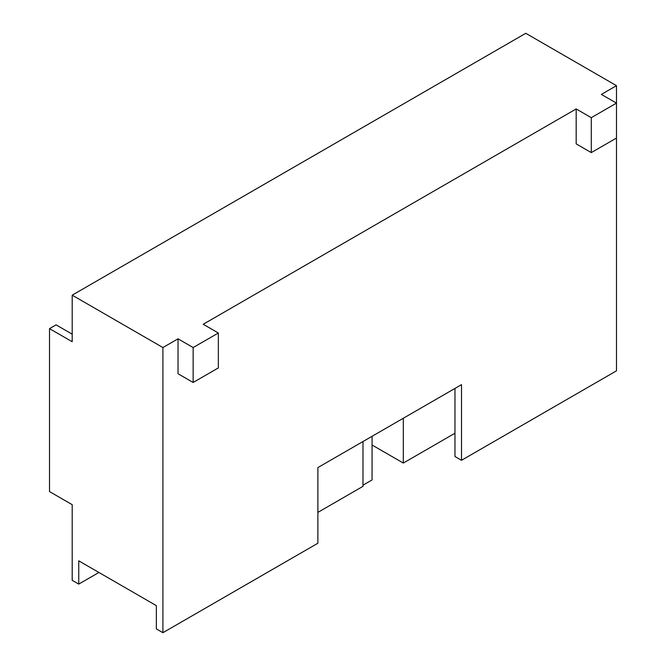 <?xml version="1.0" encoding="UTF-8"?>
<svg xmlns="http://www.w3.org/2000/svg" width="666" height="666" viewBox="0 0 666 666"><rect width="100%" height="100%" fill="white"/><g stroke="black" fill="none" stroke-linecap="round" stroke-linejoin="round"><path stroke-width="1" d="M162.904 347.544L72.194 295.171L72.194 341.725L49.509 328.638L49.509 491.583L72.194 504.67L72.194 580.327L78.746 584.107L78.746 560.83L156.352 605.635L156.352 628.92L162.904 632.7L162.904 347.544L178.03 338.819L178.03 373.734L193.148 382.467L193.148 347.544L178.03 338.819M72.194 295.171L525.774 33.3L616.491 85.673L616.491 103.13L591.291 117.682L576.173 108.949L576.173 143.873L591.291 152.597L591.291 117.682M317.882 512.387L362.987 486.338L362.987 441.533M162.904 632.7L317.882 543.231L317.882 467.574L461.513 384.648L461.513 460.298L454.961 456.518L454.961 388.428M591.291 152.597L616.491 138.045L616.491 370.829L461.513 460.298M616.491 138.045L616.491 103.13L601.365 94.406L616.491 85.673M193.148 382.467L218.348 367.915L218.348 333L203.222 324.267L576.173 108.949M78.746 584.107L98.901 572.469M218.348 333L193.148 347.544M72.194 334.166L56.061 324.85L49.509 328.638M372.061 436.297L372.061 479.945L362.987 485.181M372.061 445.021L403.305 463.061L454.961 433.241M403.305 418.256L403.305 463.061"/></g></svg>
